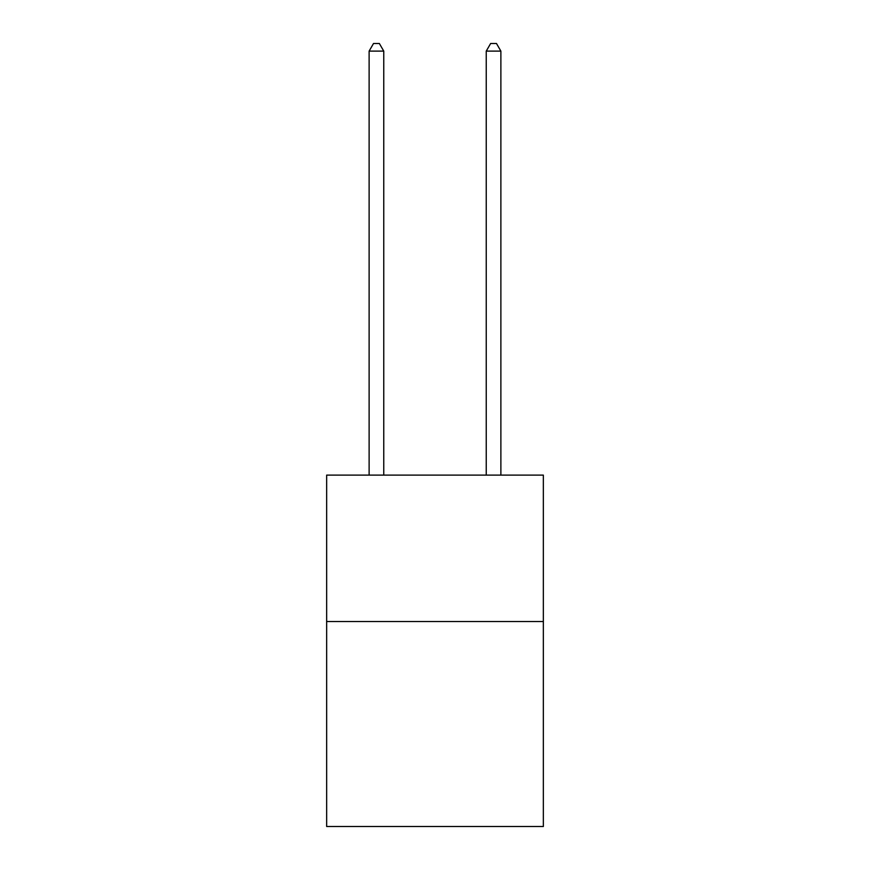 <?xml version="1.0" encoding="UTF-8"?>
<svg xmlns="http://www.w3.org/2000/svg" width="870" height="870" viewBox="0 0 870 870"><rect width="100%" height="100%" fill="white"/><g stroke="black" fill="none" stroke-linecap="round" stroke-linejoin="round"><path stroke-width="1.3" d="M543.348 621.528L543.348 826.5L326.652 826.5L326.652 475.118L543.348 475.118L543.348 621.528L326.652 621.528M383.757 475.118L383.757 51.112L369.119 51.112L369.119 475.118M369.119 51.112L373.513 43.5L379.363 43.5L383.757 51.112M500.881 475.118L500.881 51.112L486.243 51.112L486.243 475.118M486.243 51.112L490.637 43.5L496.487 43.5L500.881 51.112"/></g></svg>

